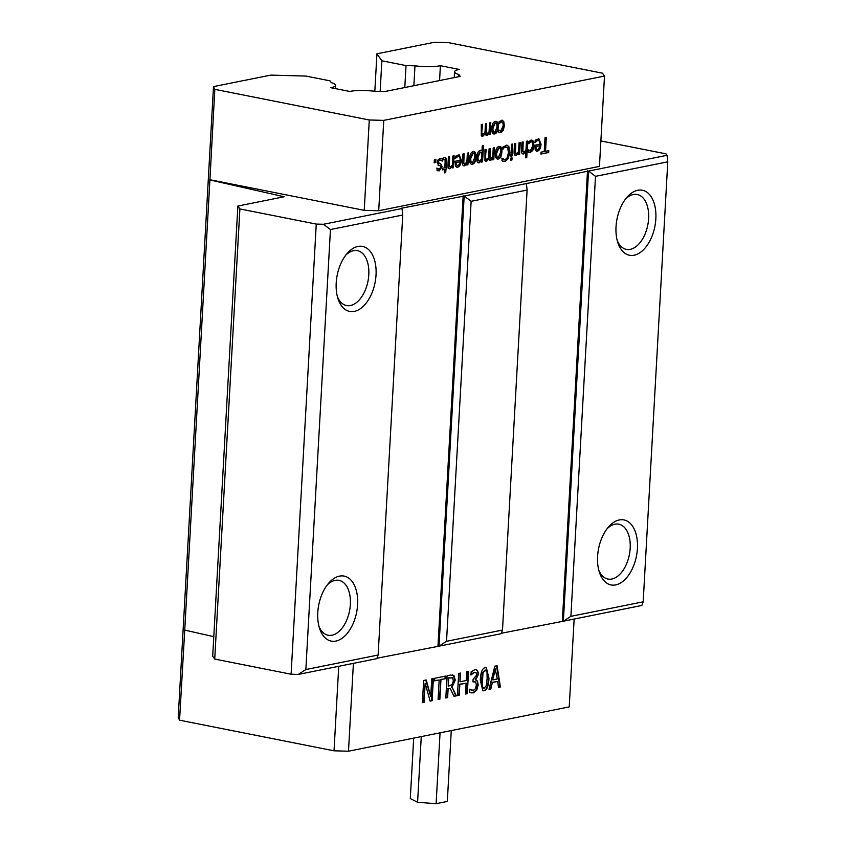 <?xml version="1.0" encoding="UTF-8"?>
<svg xmlns="http://www.w3.org/2000/svg" width="846" height="846" viewBox="0 0 846 846"><rect width="100%" height="100%" fill="white"/><g stroke="black" fill="none" stroke-linecap="round" stroke-linejoin="round"><path stroke-width="1.27" d="M451.278 730.574L447.323 801.448L436.102 803.7L417.586 802.272L410.299 798.582L413.683 738.124M421.266 736.602L417.586 802.272M440.057 732.826L436.102 803.7M501.329 120.248L503.708 121.285L504.385 125.758L503.18 130.57L500.642 132.685L498.537 132.209L498.664 129.956L500.758 130.929L503.116 126.012C503.243 123.146 502.619 121.803 501.255 121.993L499.003 123.865L499.129 121.623L502.313 120.238M501.519 121.961L498.558 123.749M501.276 121.887L500.747 121.887M498.22 129.84L500.758 130.929M502.048 120.206L503.19 121.19L503.867 125.663L502.672 130.474L499.447 132.632M438.968 160.624L438.461 162.072L439.444 163.532L440.734 163.754L442.141 166.651L439.222 170.829L437.022 170.427L437.139 168.28L439.338 169.147L440.872 167.18L439.92 165.679L438.64 165.446L437.192 162.591L438.069 159.809L440.248 158.308L442.606 158.826L442.49 161.068L440.11 160L438.45 160.518L437.942 161.967L438.926 163.437L440.734 163.754L441.623 166.546L438.704 170.733L437.763 170.765M438.122 165.351L439.92 165.679M436.684 168.164L438.82 169.041M439.338 169.147L438.334 169.073M441.538 160.306L439.592 159.894L441.02 160.201L438.45 160.518M442.606 158.826L441.993 160.624M441.083 158.255L442.098 158.72M452.303 166.62L449.998 168.714C448.528 168.978 447.851 167.624 447.968 164.663L448.401 156.944L449.628 156.7L449.332 166.091L450.432 166.757L452.399 164.938L452.896 156.045L454.122 155.801L453.456 167.698L452.229 167.942L451.785 166.514L449.131 168.65M453.456 167.698L452.24 167.73M453.593 155.907L452.938 167.593M450.432 166.757L448.824 165.996L449.913 166.651L448.824 165.996L449.099 156.806M460.002 161.808L456.153 162.58L456.438 164.885L457.771 165.53L459.272 164.304L460.002 161.808L455.645 162.474L455.92 164.78L457.771 165.53M458.892 154.691L460.816 160.063C460.467 164.145 459.219 166.482 457.083 167.085L455.571 166.292L455.042 161.29L460.097 160.275C460.203 157.483 459.473 156.224 457.919 156.499L455.338 158.435L455.455 156.256L459.156 154.733L461.324 160.169C460.985 164.24 459.738 166.588 457.601 167.191L456.745 167.212M456.396 157.324L454.894 158.318M458.373 156.457L455.878 157.219M458.12 156.383L457.4 156.394M457.083 167.085L456.491 167.138M486.841 159.439L485.868 158.815L486.841 159.439L488.628 157.62L489.094 148.78L490.32 148.536L490.003 157.98L490.976 158.614L492.732 156.838L493.229 147.944L494.455 147.701L493.789 159.598L492.562 159.841L492.636 158.53L490.553 160.581L488.766 158.9L486.418 161.406L484.948 160.698L484.959 149.605L486.186 149.361L485.35 158.71L486.323 159.344L485.35 158.71L485.667 149.467M488.766 158.9L485.572 161.343M492.636 158.53L489.728 160.507M493.789 159.598L492.573 159.63M493.927 147.807L493.281 159.492M489.792 148.642L489.485 157.885L490.976 158.614M498.379 157.303L500.631 152.343C500.769 149.33 500.187 147.944 498.897 148.187L496.655 153.147C496.507 156.203 497.088 157.589 498.379 157.303L497.628 157.229M499.119 148.156L498.379 148.082L496.137 153.041C495.989 156.098 496.57 157.483 497.871 157.197M499.584 146.411L501.382 151.984C501.044 156.087 499.838 158.403 497.765 158.921L497.184 158.974M497.765 158.921L498.283 159.027C496.221 159.344 495.248 157.462 495.386 153.401C495.714 149.277 496.909 146.971 498.992 146.464C501.075 146.199 502.048 148.071 501.9 152.09C501.562 156.193 500.356 158.509 498.283 159.027L497.427 159.037M498.992 146.464L499.859 146.443M510.561 160.243L510.677 158.16L512.063 157.885L511.946 159.968L510.561 160.243M511.946 159.968L510.572 160.031M511.534 157.991L511.439 159.862M518.418 153.348L516.113 155.442C514.643 155.706 513.966 154.353 514.082 151.392L514.516 143.672L515.743 143.429L515.447 152.819L516.536 153.486L518.513 151.667L519.01 142.773L520.237 142.53L519.571 154.427L518.344 154.67L517.9 153.242L515.246 155.378M519.571 154.427L518.355 154.458M519.708 142.636L519.053 154.321M516.536 153.486L514.928 152.724L516.028 153.38L514.928 152.724L515.214 143.534M530.971 140.108L533.34 141.145L534.016 145.618L532.821 150.429L530.273 152.544L528.168 152.058L528.295 149.816L530.389 150.789L532.758 145.872C532.874 143.006 532.25 141.663 530.897 141.853L528.634 143.725L528.761 141.472L531.944 140.087M531.161 141.821L528.19 143.609M530.907 141.737L530.379 141.747M527.851 149.7L530.389 150.789M531.679 140.055L532.821 141.039L533.509 145.512L532.303 150.324L529.078 152.481M539.737 145.798L535.878 146.58L536.163 148.885L537.496 149.531L538.997 148.293L539.737 145.798L535.37 146.474L535.655 148.78L537.496 149.531M538.616 138.691L540.541 144.063C540.192 148.135 538.944 150.482 536.819 151.085L535.296 150.292L534.767 145.29L539.822 144.275C539.928 141.483 539.209 140.225 537.644 140.489L535.063 142.435L535.19 140.246L538.881 138.723L541.059 144.169C540.71 148.24 539.462 150.577 537.326 151.191L536.47 151.201M536.121 141.324L534.619 142.318M538.098 140.447L535.603 141.219M537.845 140.373L537.136 140.394M536.819 151.085L536.216 151.138M476.087 672.718L474.469 672.359L470.958 674.992L471.137 671.84L474.754 669.757L476.245 669.715L477.556 670.444L478.54 674.304L475.748 679.772L477.482 681.062L478.202 684.964L476.721 690.209L473.252 692.927L469.615 692.303L469.794 689.162L473.295 690.378L475.42 688.729L476.361 685.123L475.727 682.066L472.946 681.844L473.083 679.38L476.668 674.981L476.087 672.718L473.95 672.263L475.568 672.612L473.95 672.263L470.556 674.865M475.209 681.961L472.956 681.633M474.68 681.612L475.727 682.066M469.784 689.374L471.878 690.325M477.482 681.062L477.683 684.869L476.203 690.103L472.745 692.832L471.021 692.885M475.875 680.004L476.964 680.956M475.748 679.772L475.219 679.888M477.556 670.444L478.022 674.199L475.23 679.666M475.97 669.683L477.038 670.339M439.888 699.166L438.08 699.526L439.169 679.962L434.611 680.882L434.749 678.259L445.683 676.06L445.546 678.682L440.978 679.602L439.888 699.166L438.091 699.325M440.978 679.602L439.37 699.06M445.546 678.682L440.459 679.497M445.165 676.166L445.028 678.587M439.169 679.962L434.622 680.67M432.147 700.721L430.117 701.123L425.168 683.198L424.1 702.339L422.408 702.677L423.656 680.48L426.225 679.973L430.72 696.438L431.703 678.873L433.385 678.534L432.147 700.721L430.064 700.932M432.856 678.64L431.629 700.615M430.72 696.438L425.76 680.057M424.1 702.339L422.429 702.466M425.168 683.198L423.582 702.233M452.642 677.932L448.729 677.974L448.264 686.318L452.377 684.351L453.34 680.713L452.642 677.932L451.616 677.519M452.134 677.836L448.211 677.868L448.264 686.318M456.354 695.856L454.006 696.332L450.199 688.369L448.126 688.781L447.629 697.612L445.821 697.971L447.069 675.785L450.569 675.076L453.964 675.552L455.243 680.099L452.05 687.174L456.354 695.856L453.911 696.142M452.05 687.174L455.835 695.761M452.536 674.897L453.445 675.446L454.725 679.994L451.531 687.068M447.629 697.612L445.831 697.77M448.126 688.781L447.122 697.506M450.199 688.369L447.608 688.676M467.309 693.657L465.501 694.027L466.104 683.166L459.843 684.425L459.241 695.285L457.432 695.645L458.669 673.458L460.478 673.088L459.991 681.791L466.252 680.533L466.738 671.83L468.547 671.47L467.309 693.657L465.512 693.815M468.018 671.576L466.791 693.561M459.991 681.791L459.949 673.194M459.241 695.285L457.443 695.433M459.843 684.425L458.722 695.179M466.104 683.166L459.336 684.319M487.116 678.714L487 672.031L485.139 670.138L482.981 672.877L482.209 686.328L484.124 688.316L486.26 685.577L487.116 678.714M485.213 670.021L482.463 672.771L481.607 679.634L481.702 686.233L483.605 688.21M483.267 688.253L484.124 688.316M486.101 667.61L488.459 678.238C488.047 686.064 486.387 690.209 483.468 690.674L482.622 690.727M485.276 667.674L486.365 667.653L488.967 678.344C488.565 686.169 486.894 690.315 483.986 690.78L482.876 690.801L480.274 680.11C480.676 672.253 482.347 668.107 485.276 667.674M495.735 668.996L492.541 679.761L495.227 668.9L497.258 679.021L493.059 679.867M490.839 688.94L489.009 689.3L494.836 666.193L497.067 665.749L500.409 687.015L498.506 687.396L497.617 681.442L492.425 682.489L490.839 688.94L489.062 689.088M492.425 682.489L490.32 688.834M497.617 681.442L491.907 682.384M500.409 687.015L498.474 687.195M496.581 665.844L499.891 686.91M545.025 137.549L546.315 137.295L545.543 151.265L548.8 150.609L548.694 152.492L540.88 154.057L540.985 152.185L544.242 151.529L545.025 137.549M548.694 152.492L540.89 153.845M548.271 150.715L548.176 152.386M545.543 151.265L545.797 137.401M525.863 151.846L523.558 153.951C522.088 154.205 521.411 152.862 521.527 149.901L521.961 142.181L523.188 141.938L522.891 151.328L523.991 151.984L525.958 150.165L526.455 141.282L527.682 141.028L526.762 157.589L525.525 157.832L525.863 151.846L522.691 153.887M526.762 157.589L525.546 157.631M527.153 141.134L526.244 157.483M523.991 151.984L522.384 151.223L523.473 151.878L522.384 151.223L522.659 142.043M510.868 156.172L511.534 144.275L512.761 144.031L512.094 155.918L510.868 156.172M512.094 155.918L510.878 155.96M512.232 144.137L511.587 155.823M503.814 148.124L502.619 149.615L502.757 147.098L507.008 145.121L508.869 146.591L509.747 152.46L508.192 158.741L504.914 161.554L501.995 160.825L502.133 158.276L505.03 159.757L507.262 157.694L508.404 152.724L507.769 148.113L505.739 146.961L503.296 148.018L502.196 149.499M506.151 146.929L503.296 148.018M505.897 146.855L505.221 146.855M505.03 159.757L502.746 159.26L504.512 159.651L501.72 158.16M506.743 145.078L508.351 146.485L509.229 152.354L507.685 158.636L504.406 161.449L502.714 161.385M479.502 160.92L481.511 159.175L481.882 152.428L480.317 152.09L478.053 156.965C477.874 159.757 478.35 161.078 479.502 160.92L478.825 160.835M481.882 152.428L479.798 151.984L477.546 156.859C477.356 159.661 477.842 160.973 478.984 160.814M481.374 152.322L479.798 151.984L481.374 152.322M481.416 160.846L479.1 162.876C477.387 163.045 476.615 161.237 476.774 157.451C477.144 153.274 478.297 150.895 480.211 150.334L481.977 150.81L482.252 145.819L483.478 145.575L482.569 161.85L481.342 162.094L480.898 160.751L478.223 162.813M482.569 161.85L481.353 161.882M482.96 145.681L482.061 161.745M481.977 150.81L480.761 150.281M480.211 150.334L481.025 150.313M472.523 162.495L474.775 157.536C474.913 154.522 474.331 153.137 473.03 153.38L470.799 158.329C470.651 161.385 471.233 162.781 472.523 162.495L471.772 162.421M473.263 153.348L472.523 153.274L470.281 158.234C470.133 161.29 470.714 162.675 472.005 162.39M473.728 151.603L475.526 157.176C475.188 161.279 473.982 163.595 471.909 164.113L471.328 164.156M471.909 164.113L472.428 164.219C470.365 164.536 469.393 162.654 469.53 158.583C469.858 154.469 471.053 152.164 473.136 151.656C475.219 151.392 476.192 153.263 476.044 157.282C475.706 161.385 474.5 163.69 472.428 164.219L471.571 164.23M473.136 151.656L474.003 151.635M466.781 163.712L464.475 165.816C463.005 166.07 462.328 164.716 462.445 161.766L462.878 154.046L464.105 153.792L463.82 163.193L464.909 163.849L466.876 162.03L467.373 153.137L468.599 152.893L467.933 164.79L466.706 165.033L466.262 163.606L463.608 165.742M467.933 164.79L466.717 164.822M468.071 152.999L467.426 164.684M464.909 163.849L463.301 163.088L464.391 163.743L463.301 163.088L463.576 153.898M444.478 157.504C445.863 157.176 446.498 158.329 446.392 160.962L446.022 167.55L446.847 167.381L446.762 169.041L445.927 169.2L445.736 172.626L444.51 172.87L444.7 169.454L442.447 169.909L442.532 168.248L444.795 167.794L445.112 162.125L445.07 159.852L444.076 159.312L442.997 159.915L443.103 158.117L445.133 157.493M445.07 159.852L443.558 159.217L444.552 159.746L443.558 159.217L442.553 159.799M444.7 169.454L442.458 169.697M445.736 172.626L444.52 172.658M445.927 169.2L445.229 172.521M446.762 169.041L445.419 169.105M446.318 167.487L446.244 168.936M446.022 167.55L445.874 160.856C445.979 158.223 445.345 157.081 443.97 157.409M434.167 162.802L434.336 159.767L435.891 159.46L435.722 162.485L434.167 162.802M435.722 162.485L434.178 162.591M435.373 159.566L435.214 162.39M494.72 132.23L496.972 127.27C497.11 124.267 496.528 122.871 495.238 123.114L492.996 128.074C492.848 131.13 493.43 132.515 494.72 132.23L493.969 132.166M495.46 123.082L494.72 123.008L492.478 127.968C492.33 131.024 492.911 132.41 494.212 132.135M495.925 121.348L497.723 126.921C497.385 131.024 496.179 133.33 494.106 133.858L493.525 133.901M494.106 133.858L494.624 133.954C492.562 134.271 491.6 132.399 491.727 128.328C492.055 124.214 493.25 121.898 495.333 121.39C497.416 121.126 498.389 123.008 498.241 127.016C497.903 131.119 496.697 133.435 494.624 133.954L493.768 133.975M495.333 121.39L496.2 121.38M483.182 134.377L482.209 133.742L483.182 134.377L484.97 132.558L485.435 123.706L486.662 123.463L486.344 132.917L487.317 133.541L489.073 131.764L489.57 122.882L490.796 122.638L490.13 134.525L488.903 134.778L488.977 133.467L486.894 135.508L485.107 133.837L482.759 136.333L481.289 135.624L481.3 124.542L482.537 124.288L481.691 133.636L482.664 134.271L481.691 133.636L482.009 124.394M485.107 133.837L481.913 136.269M488.977 133.467L486.08 135.434M490.13 134.525L488.914 134.567M490.268 122.744L489.623 134.429M486.143 123.569L485.826 132.811L487.317 133.541M574.138 619.05L569.231 706.896L348.489 751.206L353.406 663.359M378.712 210.728L383.756 120.375L604.499 76.066L599.454 166.408L378.712 210.728L364.235 210.337L369.29 119.984L214.831 89.359L213.488 86.609L178.22 717.44L179.564 720.189L334.022 750.814L348.489 751.206M604.499 76.066L602.458 73.179L448.708 42.691L434.231 42.3L376.925 53.806L374.831 91.294M570.891 616.332L563.373 621.207L641.881 605.45L643.182 601.823L570.891 616.332L595.499 176.338L588.541 171.072L563.373 621.207L501.35 633.252M401.998 208.518L323.5 224.275L316.256 224.084L291.098 674.22L298.331 674.421L305.85 669.535L330.448 229.541L402.738 215.032L401.998 208.518L400.972 208.317L464.179 196.039L439.011 646.175L501.192 633.696L502.492 630.069L446.529 641.3L439.011 646.175L376.988 658.22M298.331 674.421L376.83 658.653L378.13 655.026L305.85 669.535M291.098 674.22L214.725 659.076L239.894 208.941L237.863 206.054L284.15 196.758L209.903 179.944L214.831 89.359M237.863 206.054L212.695 656.2L214.725 659.076M213.784 636.668L184.735 630.09L209.903 179.944M179.564 720.189L184.735 630.09M376.925 53.806L381.863 60.796L406.027 65.586L414.974 65.819A21.785 4.167 3.2 0 0 440.396 65.702L459.325 69.457A21.785 4.167 3.2 0 0 454.556 71.762A21.785 4.167 3.2 0 0 458.86 74.522L460.192 76.415L384.623 91.58L375.159 91.326A21.785 4.167 3.2 0 0 349.736 91.453L330.797 87.698A21.785 4.167 3.2 0 0 335.576 85.393A21.785 4.167 3.2 0 0 331.272 82.622L330.014 80.846L305.84 76.055L270.794 75.114L213.488 86.609M383.756 120.375L369.29 119.984M338.738 666.31L334.022 750.814M209.787 179.712L364.235 210.337M316.256 224.084L239.894 208.941M600.872 140.944L666.024 153.866L667.039 155.315L464.179 196.039L471.137 201.306L527.1 190.064L502.492 630.069M330.448 229.541L323.5 224.275M402.738 215.032L378.13 655.026M336.211 282.924A33.142 19.299 101.2 0 0 338.072 298.945A33.142 19.299 101.2 0 0 364.869 304.655A33.142 19.299 101.2 0 0 374.027 258.485A33.142 19.299 101.2 0 0 347.072 253.546A33.142 19.299 101.2 0 0 336.211 282.924M317.779 612.61A33.142 19.299 101.2 0 0 319.64 628.62A33.142 19.299 101.2 0 0 346.437 634.341A33.142 19.299 101.2 0 0 355.595 588.171A33.142 19.299 101.2 0 0 328.639 583.222A33.142 19.299 101.2 0 0 317.779 612.61M667.039 155.315L667.78 161.829L643.182 601.823M595.499 176.338L667.78 161.829M345.686 255.259A27.971 16.286 -78.8 0 1 357.435 250.67A27.971 16.286 -78.8 0 1 367.968 281.274A27.971 16.286 -78.8 0 1 346.553 305.543A27.971 16.286 -78.8 0 1 337.448 296.819M327.254 584.946A27.971 16.286 -78.8 0 1 339.003 580.356A27.971 16.286 -78.8 0 1 349.535 610.96A27.971 16.286 -78.8 0 1 328.121 635.23A27.971 16.286 -78.8 0 1 319.016 626.505M607.068 528.771A27.971 16.286 -78.8 0 1 618.817 524.182A27.971 16.286 -78.8 0 1 629.35 554.786A27.971 16.286 -78.8 0 1 607.936 579.055A27.971 16.286 -78.8 0 1 598.831 570.331M597.593 556.435A33.142 19.299 101.2 0 0 599.454 572.446A33.142 19.299 101.2 0 0 626.252 578.167A33.142 19.299 101.2 0 0 635.409 531.997A33.142 19.299 101.2 0 0 608.454 527.047A33.142 19.299 101.2 0 0 597.593 556.435M616.025 226.749A33.142 19.299 101.2 0 0 617.887 242.77A33.142 19.299 101.2 0 0 644.684 248.481A33.142 19.299 101.2 0 0 653.842 202.31A33.142 19.299 101.2 0 0 626.886 197.372A33.142 19.299 101.2 0 0 616.025 226.749M625.501 199.096A27.971 16.286 -78.8 0 1 637.25 194.506A27.971 16.286 -78.8 0 1 647.782 225.11A27.971 16.286 -78.8 0 1 626.368 249.369A27.971 16.286 -78.8 0 1 617.263 240.655M527.1 190.064L526.36 183.55M446.529 641.3L471.137 201.306M437.985 645.974L463.153 195.828M587.505 170.86L562.347 621.006M380.15 91.463L381.863 60.796M406.027 65.586L404.8 87.529M414.974 65.819L413.863 85.71M440.396 65.702L439.56 80.56M458.86 74.522L458.733 76.711M454.556 71.762L454.228 77.61M335.576 85.393L335.397 88.608"/></g></svg>
